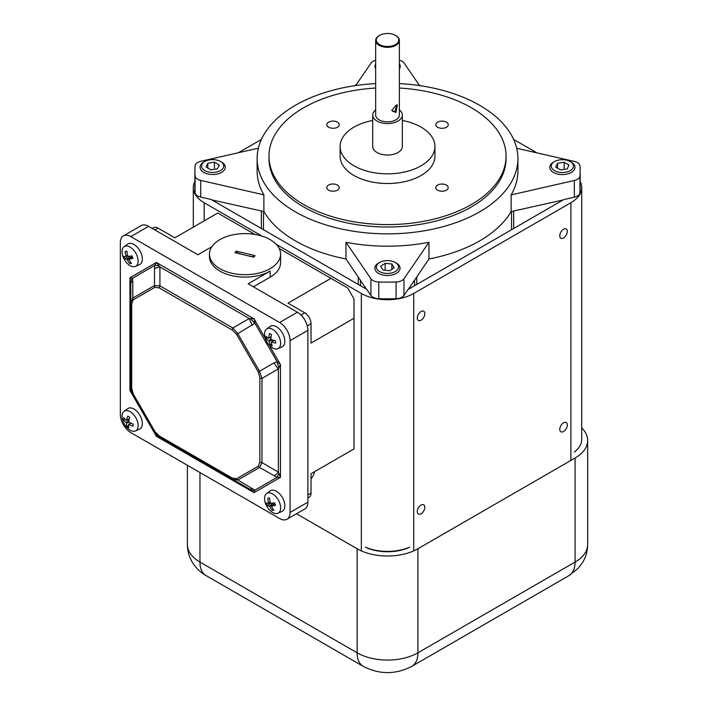 <?xml version="1.0" encoding="UTF-8"?>
<svg xmlns="http://www.w3.org/2000/svg" width="708" height="708" viewBox="0 0 708 708"><rect width="100%" height="100%" fill="white"/><g stroke="black" fill="none" stroke-linecap="round" stroke-linejoin="round"><path stroke-width="1.06" d="M395.905 105.448L397.383 104.846L395.905 112.475L391.816 110.501L395.905 105.448M391.86 110.05L392.913 111.51L395.082 111.51L396.622 105.094M421.056 320.211A5.337 3.08 120 0 0 424.534 315.502A5.337 3.08 120 0 0 423.72 311.228A5.337 3.08 120 0 0 421.056 311.493A5.337 3.08 120 0 0 417.57 316.193A5.337 3.08 120 0 0 418.384 320.476A5.337 3.08 120 0 0 421.056 320.211M421.056 513.787A5.337 3.08 120 0 0 424.534 509.087A5.337 3.08 120 0 0 423.72 504.813A5.337 3.08 120 0 0 421.056 505.078A5.337 3.08 120 0 0 417.57 509.778A5.337 3.08 120 0 0 418.384 514.052A5.337 3.08 120 0 0 421.056 513.787M563.55 237.932A5.337 3.08 120 0 0 567.037 233.233A5.337 3.08 120 0 0 566.223 228.958A5.337 3.08 120 0 0 563.55 229.224A5.337 3.08 120 0 0 560.063 233.923A5.337 3.08 120 0 0 560.886 238.198A5.337 3.08 120 0 0 563.55 237.932M563.55 431.517A5.337 3.08 120 0 0 567.037 426.818A5.337 3.08 120 0 0 566.223 422.543A5.337 3.08 120 0 0 563.55 422.809A5.337 3.08 120 0 0 560.063 427.508A5.337 3.08 120 0 0 560.886 431.783A5.337 3.08 120 0 0 563.55 431.517M337.415 185.053A6.222 3.593 0 0 0 330.636 184.266A6.222 3.593 0 0 0 326.786 187.593A6.222 3.593 0 0 0 328.609 190.133A6.222 3.593 0 0 0 335.397 190.912A6.222 3.593 0 0 0 339.238 187.593A6.222 3.593 0 0 0 337.415 185.053M446.438 122.165A6.222 3.593 0 0 0 439.65 121.387A6.222 3.593 0 0 0 435.809 124.705A6.222 3.593 0 0 0 437.632 127.245A6.222 3.593 0 0 0 444.412 128.024A6.222 3.593 0 0 0 448.252 124.705A6.222 3.593 0 0 0 446.438 122.165M337.468 122.139A6.222 3.593 0 0 0 330.68 121.36A6.222 3.593 0 0 0 326.839 124.679A6.222 3.593 0 0 0 328.662 127.219A6.222 3.593 0 0 0 335.442 127.998A6.222 3.593 0 0 0 339.282 124.679A6.222 3.593 0 0 0 337.468 122.139M446.385 185.08A6.222 3.593 0 0 0 439.606 184.301A6.222 3.593 0 0 0 435.756 187.62A6.222 3.593 0 0 0 437.579 190.16A6.222 3.593 0 0 0 444.367 190.939A6.222 3.593 0 0 0 448.208 187.62A6.222 3.593 0 0 0 446.385 185.08M375.665 83.597A130.396 75.287 0 0 0 257.128 158.565A130.396 75.287 0 0 0 295.271 211.781A130.396 75.287 0 0 0 437.394 228.126A130.396 75.287 0 0 0 517.92 158.565L517.92 170.911A130.396 75.287 180 0 1 511.123 194.895L574.338 180.496A8.894 5.133 0 0 0 579.958 175.956A192.638 111.218 180 0 0 580.162 170.911A192.638 111.218 180 0 0 579.967 165.964A8.894 5.133 0 0 0 577.374 162.566A8.894 5.133 0 0 0 574.356 161.424L516.69 148.246M419.525 85.588L404.126 63.047A8.894 5.133 0 0 0 402.144 61.304A8.894 5.133 0 0 0 399.374 60.224M517.92 158.565A130.396 75.287 0 0 0 479.767 105.359A130.396 75.287 0 0 0 399.374 83.597M200.691 180.398L200.691 197.089A8.894 5.133 180 0 1 195.081 192.549L195.081 175.849A8.894 5.133 0 0 0 200.691 180.398L263.88 194.833L263.88 211.524A130.396 75.287 0 0 0 295.271 240.817A130.396 75.287 0 0 0 345.973 258.969L366.452 289.165M403.958 278.775L403.958 295.475A8.894 5.133 180 0 1 396.082 298.714L396.082 282.014A8.894 5.133 0 0 0 403.958 278.775L428.959 242.295A130.396 75.287 180 0 1 345.973 242.269L345.973 258.969M428.959 242.295L428.959 258.986A130.396 75.287 0 0 0 511.123 211.595L563.019 200.01M511.123 194.895L511.123 211.595M372.709 120.466A47.418 27.373 0 0 0 340.106 146.468L340.106 156.149A47.418 27.373 0 0 0 353.982 175.496A47.418 27.373 0 0 0 405.657 181.443A47.418 27.373 0 0 0 434.942 156.149L434.942 146.468A47.418 27.373 0 0 0 421.065 127.121A47.418 27.373 0 0 0 402.339 120.466M340.106 146.468A47.418 27.373 0 0 0 353.982 165.814A47.418 27.373 0 0 0 405.657 171.761A47.418 27.373 0 0 0 434.942 146.468M375.665 88.049A118.546 68.437 0 0 0 268.978 156.149L268.978 158.565A118.546 68.437 0 0 0 303.661 206.94A118.546 68.437 0 0 0 432.862 221.808A118.546 68.437 0 0 0 506.07 158.565L506.07 156.149A118.546 68.437 0 0 0 471.386 107.775A118.546 68.437 0 0 0 399.374 88.049M268.978 156.149A118.546 68.437 0 0 0 303.661 204.523A118.546 68.437 0 0 0 432.862 219.383A118.546 68.437 0 0 0 506.07 156.149M375.665 109.882A14.815 8.558 0 0 0 372.709 115.015L372.709 146.468A14.815 8.558 0 0 0 381.851 154.371A14.815 8.558 0 0 0 398.002 152.521A14.815 8.558 0 0 0 402.339 146.468L402.339 115.015A14.815 8.558 0 0 0 399.374 109.882M372.709 115.015A14.815 8.558 0 0 0 381.851 122.918A14.815 8.558 0 0 0 398.002 121.059A14.815 8.558 0 0 0 402.339 115.015M379.143 35.639L379.559 35.4A11.266 6.505 0 0 0 379.559 44.595A11.266 6.505 0 0 0 395.489 44.595A11.266 6.505 0 0 0 395.489 35.4A11.266 6.505 0 0 0 379.559 35.4L379.143 35.639A11.85 6.841 180 0 0 375.665 40.48A11.85 6.841 180 0 0 382.984 46.808A11.85 6.841 180 0 0 395.905 45.321A11.85 6.841 180 0 0 399.374 40.48A11.85 6.841 180 0 0 395.905 35.639A11.85 6.841 180 0 0 395.692 35.524M375.665 40.48L375.665 115.015A11.85 6.841 0 0 0 382.984 121.334A11.85 6.841 0 0 0 395.905 119.847A11.85 6.841 0 0 0 399.374 115.015L399.374 40.48M231.428 273.12A35.559 20.532 0 0 0 280.589 254.145A35.559 20.532 0 0 0 258.624 235.171A35.559 20.532 0 0 0 209.462 254.145A35.559 20.532 0 0 0 231.428 273.12M209.462 254.145L209.462 256.57A35.559 20.532 0 0 0 231.428 275.536A35.559 20.532 0 0 0 270.173 271.084L248.163 283.793L297.413 312.219A14.815 8.558 60 0 1 307.892 330.37L307.892 502.176A14.815 8.558 60 0 1 304.821 508.955L287.006 519.238A14.815 8.558 -120 0 0 290.076 512.459L307.892 502.176M200.691 197.089L211.081 199.461L366.726 289.324L370.921 295.466L370.921 278.766A8.894 5.133 0 0 0 378.789 282.014L378.789 298.705A8.894 5.133 180 0 1 370.921 295.466M356.283 84.659L354.372 85.757M261.411 139.432L238.339 152.751M194.886 181.425A37.046 21.39 0 0 0 193.311 187.602A37.046 21.39 0 0 0 204.161 202.727L261.942 236.083M276.306 244.384L361.328 293.466A37.046 21.39 0 0 0 413.72 293.466L570.887 202.727A37.046 21.39 0 0 0 581.737 187.602A37.046 21.39 0 0 0 580.162 181.425M536.921 152.866L513.636 139.432M420.676 85.757L418.977 84.774M580.162 170.911L580.162 187.602A192.638 111.218 180 0 1 579.958 192.647A8.894 5.133 180 0 1 574.338 197.187L574.338 180.496M403.958 295.475L408.065 289.475L563.71 199.612L574.338 197.187M396.082 298.714A192.638 111.218 180 0 1 378.789 298.705M195.081 192.549A192.638 111.218 180 0 1 194.886 187.602L194.886 170.911A192.638 111.218 180 0 1 195.089 165.867A8.894 5.133 0 0 1 200.709 161.327L258.367 148.184M300.98 315.007L304.75 312.83L287.979 303.148L330.946 278.341L347.708 288.023L353.991 298.918L353.991 448.943L347.708 452.571M365.399 547.16A37.046 21.39 0 0 0 409.64 547.16L406.534 548.567A35.559 20.532 180 0 1 368.514 548.567L365.399 547.16M574.409 452.031A37.046 21.39 0 0 0 581.737 439.261L581.737 187.602M311.033 478.723A29.639 17.107 0 0 0 314.414 471.794M330.946 278.341L279.2 248.473M254.853 234.419L217.781 213.011L174.823 237.817L158.052 228.135L154.91 229.95M253.402 286.811L270.173 277.138A35.559 20.532 0 0 0 280.589 262.615L280.589 254.145M148.627 226.321L130.812 236.605A14.815 8.558 -120 0 0 123.404 235.87L141.219 225.587A14.815 8.558 60 0 1 148.627 226.321L197.868 254.756L211.922 246.641M353.991 448.943L311.033 473.74L311.033 493.104A8.894 5.133 60 0 1 309.192 497.175L307.892 497.919M304.75 312.83A8.894 5.133 60 0 1 311.033 323.715L311.033 343.07L353.991 318.273M152.309 228.445L153.609 227.693A8.894 5.133 60 0 1 158.052 228.135M252.402 325.255A14.815 4.938 -120 0 1 249.269 318.511L254.013 318.83L254.898 323.229L237.826 333.672L232.861 327.981A2.965 1.708 -60 0 0 232.251 330.043L236.587 334.388L258.287 371.966L259.871 377.895A2.965 1.708 180 0 0 261.969 378.391L261.969 462.625L278.377 472.094L280.465 477.36L277.102 477.325A14.815 0.805 -69.2 0 0 278.872 473.413M132.794 281.262A14.815 4.938 180 0 0 130.812 283.731L129.945 277.757L132.546 278.226L132.794 281.262L132.794 298.086L130.812 302.67L130.812 283.731L130.812 386.904L130.812 302.67A2.965 1.708 180 0 0 131.679 303.882L133.272 299.785L154.964 287.262L159.3 287.935A2.965 1.708 120 0 1 159.919 285.864L232.861 327.981L249.269 318.511L159.919 266.925L159.919 285.864L154.494 285.554L154.494 268.73A14.815 4.938 0 0 1 159.919 266.925L156.406 262.473L254.013 318.83L265.305 338.397M154.964 431.615L154.494 431.889L132.794 394.312L154.494 431.889L159.919 437.314L156.406 436.287L154.494 431.889A14.815 14.815 -0 0 0 159.919 437.314L232.861 479.422A2.965 1.708 -60 0 1 232.251 478.068L236.587 478.741A2.965 2.416 60 0 0 237.826 479.997L254.898 490.148L277.102 477.325L259.526 467.475L237.826 479.997L232.861 479.422L159.919 437.314A2.965 1.708 120 0 1 159.3 435.951L154.964 431.615L133.272 394.037L131.679 388.108A2.965 1.708 0 0 1 130.812 386.904L129.945 390.453L129.945 277.757L156.406 262.473L154.751 265.411A14.815 0.805 9.2 0 1 159.026 265.827M258.287 466.218A2.965 2.416 -120 0 0 259.526 467.475L261.969 462.625A2.965 1.708 0 0 1 259.871 462.12L258.287 466.218L236.587 478.741M287.006 519.238A14.815 8.558 -120 0 1 279.598 518.513L130.812 432.606A14.815 8.558 -120 0 1 120.333 414.463L120.333 242.658A14.815 8.558 -120 0 1 123.404 235.87M307.892 330.37L290.076 340.654L290.076 512.459M290.076 340.654A14.815 8.558 -120 0 0 279.598 322.503L297.413 312.219M130.812 236.605L279.598 322.503M250.614 489.724A14.815 8.558 131.3 0 0 254.898 490.148L254.013 492.635L249.269 488.901L159.919 437.314L249.269 488.901A14.815 4.938 120 0 0 252.402 488.414M133.272 394.037L132.794 394.312L129.945 390.453L156.406 436.287L254.013 492.635L280.465 477.36L280.465 364.655L278.377 368.921L261.969 378.391L259.526 371.249L274.093 362.832A14.815 4.938 60 0 0 278.377 368.921L278.377 472.094A14.815 4.938 -60 0 1 274.093 475.891M130.768 387.904A14.815 14.036 -30 0 0 132.546 393.869L154.751 432.331A14.815 14.036 -30 0 0 159.026 436.845M274.093 362.832L277.102 361.691L280.465 364.655L269.164 345.079M250.614 318.706A14.815 4.682 -139.7 0 0 254.898 323.229L277.102 361.691A14.815 4.682 79.7 0 0 278.872 367.656M154.494 268.73L154.751 265.411L132.546 278.226A14.815 8.558 168.7 0 0 130.768 282.147M132.794 394.312L130.812 386.904A14.815 14.815 180 0 0 132.794 394.312M255.039 255.615L236.136 251.101L235.003 252.676L253.906 257.199L255.039 255.615M236.136 251.101L235.746 252.853M236.136 252.314A59.268 44.719 -144.4 0 0 242.357 254.438M248.818 255.977A59.268 44.719 -144.4 0 0 254.225 256.747M345.973 242.269L370.921 278.766M396.082 282.014A192.638 111.218 180 0 1 378.789 282.014M263.88 194.833A130.396 75.287 180 0 1 257.128 170.911L257.128 158.565M195.081 175.849A192.638 111.218 180 0 1 194.886 170.911M211.772 199.868L263.88 211.524M375.665 60.26A8.894 5.133 0 0 0 371.089 63.039L355.655 85.562M408.339 289.315L428.959 258.986M554.514 170.655A11.116 6.416 0 0 0 570.232 170.655A11.116 6.416 0 0 0 570.232 161.574L571.285 162.185A12.594 7.275 180 0 1 574.976 167.327A12.594 7.275 180 0 1 567.197 174.044A12.594 7.275 180 0 1 553.47 172.469A12.594 7.275 180 0 1 549.78 167.327A12.594 7.275 180 0 1 553.47 162.185L554.514 161.574A11.116 6.416 0 0 0 554.514 170.655M571.285 162.185L570.232 161.574A11.116 6.416 0 0 0 554.514 161.574M568.984 165.088L564.143 162.3L557.532 163.318L555.762 167.141L560.603 169.929L567.214 168.911L568.984 165.088M557.532 168.159L557.532 163.318M564.143 168.345L564.143 162.3M296.51 513.751L357.133 548.753A42.976 24.807 0 0 0 417.906 548.753L575.082 458.014A42.976 24.807 0 0 0 587.667 440.473A42.976 24.807 0 0 0 581.737 427.897M376.966 269.155A11.116 6.416 0 0 0 391.143 273.067A11.116 6.416 0 0 0 397.923 264.881A11.116 6.416 0 0 0 395.303 262.482A11.116 6.416 0 0 0 379.585 262.482A11.116 6.416 0 0 0 376.966 269.155M395.303 262.482L396.347 263.084A12.594 7.275 180 0 1 399.321 265.81A12.594 7.275 180 0 1 400.038 268.226A12.594 7.275 180 0 1 389.568 275.394A12.594 7.275 180 0 1 375.567 270.651A12.594 7.275 180 0 1 374.851 268.226A12.594 7.275 180 0 1 378.532 263.084L379.585 262.482M394.17 267.739L391.887 264.013L385.161 263.296L380.718 266.296L382.993 270.022L389.727 270.748L394.17 267.739M385.161 269.341L385.161 263.296M391.887 269.279L391.887 264.013M204.816 170.557A11.116 6.416 0 0 0 220.524 170.557A11.116 6.416 0 0 0 220.524 161.486L221.577 162.088A12.594 7.275 180 0 1 225.268 167.23A12.594 7.275 180 0 1 217.489 173.947A12.594 7.275 180 0 1 203.762 172.371A12.594 7.275 180 0 1 200.072 167.23A12.594 7.275 180 0 1 203.762 162.088L204.816 161.486A11.116 6.416 0 0 0 204.816 170.557M221.577 162.088L220.524 161.486A11.116 6.416 0 0 0 204.816 161.486M219.285 164.999L214.444 162.203L207.833 163.229L206.063 167.044L210.895 169.84L217.506 168.814L219.285 164.999M207.833 168.07L207.833 163.229M214.444 168.256L214.444 162.203M122.077 415.463A11.372 6.567 -120 0 0 123.13 421.561A11.372 6.567 -120 0 0 126.059 426.632A11.372 6.567 -120 0 0 135.414 430.96A11.372 6.567 -120 0 0 138.104 426.384A11.372 6.567 -120 0 0 133.272 414.233A11.372 6.567 -120 0 0 124.059 411.295A11.372 6.567 -120 0 0 122.077 415.463M132.989 426.216A18.576 8.744 -59.9 0 1 133.042 425.172A18.576 8.744 -59.9 0 1 133.157 424.083A19.266 11.062 8.8 0 1 129.113 422.216L128.741 421.49A19.266 9.071 120.1 0 1 129.741 417.384A18.576 10.664 -171.2 0 1 127.812 416.065A19.266 11.009 128.8 0 0 126.67 420.083L126.228 420.26A19.266 11.062 -171.2 0 1 123.714 417.649A18.576 10.611 -51.2 0 0 123.59 418.729A18.576 10.611 -51.2 0 0 123.537 419.782A19.266 13.001 -179.9 0 0 126.042 422.534L126.413 423.26A19.266 11.009 -51.2 0 0 126.953 426.481A18.576 12.532 -179.9 0 0 128.891 427.8A19.266 9.071 -59.9 0 1 128.484 424.667L128.927 424.499A19.266 13.001 0.1 0 0 132.989 426.216M130.927 423.154L128.484 424.667M135.414 430.96L139.503 429.154A11.85 6.841 -120 0 0 142.308 424.384A11.85 6.841 -120 0 0 137.272 411.72A11.85 6.841 -120 0 0 127.67 408.658L124.059 411.295M126.228 420.26L129.316 418.826M124.882 419.021L123.537 419.782M128.52 425.605L126.953 426.481M268.898 492.812A11.372 6.567 -120 0 0 266.562 493.565A11.372 6.567 -120 0 0 265.633 503.839A11.372 6.567 -120 0 0 268.553 508.91A11.372 6.567 -120 0 0 276.279 513.583A11.372 6.567 -120 0 0 277.917 513.238A11.372 6.567 -120 0 0 279.226 501.786A11.372 6.567 -120 0 0 268.898 492.812M274.261 504.149L269.819 506.53A19.266 15.895 92.4 0 0 272.164 510.344A18.576 5.531 -23.8 0 0 272.987 510.353A18.576 5.531 -23.8 0 0 273.89 510.309A19.266 13.956 86.1 0 1 271.66 506.494L271.837 505.963L271.66 506.494M269.819 506.53L269.27 506.008A19.266 5.735 -23.8 0 1 267.084 505.53A18.576 15.328 -87.6 0 1 266.19 503.025A19.266 3.797 -15.5 0 0 268.314 503.335L268.491 502.795A19.266 15.895 -87.6 0 1 267.81 498.096A18.576 3.655 -15.5 0 0 268.642 498.096A18.576 3.655 -15.5 0 0 269.536 498.069A19.266 13.956 -93.9 0 0 270.332 502.769L270.89 503.282A19.266 3.797 164.5 0 0 274.615 502.875A18.576 13.461 -93.9 0 0 275.509 505.379A19.266 5.735 156.2 0 1 271.837 505.963L274.899 503.76M268.314 503.335L270.129 501.919M277.917 513.238L282.005 511.424A11.85 6.841 -120 0 0 283.377 499.494A11.85 6.841 -120 0 0 272.615 490.148A11.85 6.841 -120 0 0 270.173 490.927L266.562 493.565M273.35 509.548L272.164 510.344M273.253 503.061L273.376 503.052A1.106 0.637 60 0 1 274.43 504.025M270.606 503.184L267.084 505.53M271.907 328.999A11.372 6.567 -120 0 0 266.562 329.025A11.372 6.567 -120 0 0 265.633 339.291A11.372 6.567 -120 0 0 268.553 344.362A11.372 6.567 -120 0 0 273.279 348.301A11.372 6.567 -120 0 0 277.917 348.69A11.372 6.567 -120 0 0 279.987 339.265A11.372 6.567 -120 0 0 271.907 328.999M272.217 339.84L269.164 341.344A19.266 12.948 120.1 0 0 270.288 344.885A18.576 10.664 -8.5 0 0 271.217 345.371A18.576 10.664 -8.5 0 0 272.217 345.805A19.266 11.009 111.5 0 1 271.235 342.336L271.606 342.035L271.235 342.336M269.164 341.344L268.721 340.654A19.266 11.062 -8.5 0 1 266.208 338.557A18.576 12.487 -59.9 0 1 266.04 336.229A19.266 9.124 0.1 0 0 268.544 338.167L268.916 337.875A19.266 12.948 -59.9 0 1 269.483 333.503A18.576 8.797 0.1 0 0 270.412 333.981A18.576 8.797 0.1 0 0 271.412 334.433A19.266 11.009 -68.5 0 0 270.987 338.866L271.43 339.548A19.266 9.124 -179.9 0 0 275.492 340.752A18.576 10.62 -68.5 0 0 275.66 343.079A19.266 11.062 171.5 0 1 271.606 342.035L274.005 340.389M268.544 338.167L271.093 336.804M277.917 348.69L282.005 346.876A11.85 6.841 -120 0 0 284.165 337.061A11.85 6.841 -120 0 0 275.739 326.361A11.85 6.841 -120 0 0 270.173 326.388L266.562 329.025M271.615 344.097L270.288 344.885M267.739 337.654L266.208 338.557M126.183 246.003A11.372 6.567 -120 0 0 124.059 246.747A11.372 6.567 -120 0 0 123.13 257.022A11.372 6.567 -120 0 0 126.059 262.093A11.372 6.567 -120 0 0 133.998 266.757A11.372 6.567 -120 0 0 135.414 266.42A11.372 6.567 -120 0 0 136.662 254.809A11.372 6.567 -120 0 0 126.183 246.003M131.246 257.659L127.369 259.756A19.266 16.036 89.6 0 0 129.803 263.553A18.576 5.08 -24.8 0 0 130.617 263.526A18.576 5.08 -24.8 0 0 131.502 263.447A19.266 14.098 83.7 0 1 129.183 259.641L129.343 259.084L129.183 259.641M127.369 259.756L126.821 259.252A19.266 5.275 -24.8 0 1 124.679 258.907A18.576 15.461 -90.4 0 1 123.732 256.402A19.266 3.336 -16.6 0 0 125.812 256.57L125.971 256.022A19.266 16.036 -90.4 0 1 125.201 251.322A18.576 3.213 -16.6 0 0 126.006 251.287A18.576 3.213 -16.6 0 0 126.891 251.216A19.266 14.098 -96.3 0 0 127.785 255.907L128.334 256.411A19.266 3.336 163.4 0 0 132.024 255.871A18.576 13.594 -96.3 0 0 132.962 258.367A19.266 5.275 155.2 0 1 129.343 259.084L132.378 256.907M125.812 256.57L127.582 255.154M135.414 266.42L139.503 264.606A11.85 6.841 -120 0 0 140.803 252.508A11.85 6.841 -120 0 0 129.883 243.34A11.85 6.841 -120 0 0 127.67 244.11L124.059 246.747M130.998 262.756L129.803 263.553M128.29 256.411L130.918 256.296A1.106 0.637 60 0 1 131.936 257.154M128.307 256.464L124.679 258.907M399.374 63.747A12.594 7.275 180 0 1 400.197 66.331A12.594 7.275 180 0 1 399.374 68.915M375.665 68.649A12.594 7.275 180 0 1 375.01 66.331A12.594 7.275 180 0 1 375.665 64.003M360.461 280.403L360.461 285.713M263.491 211.674L263.491 229.719M513.672 211.249L513.672 228.498M414.587 280.2L414.587 285.713M261.367 211.196L261.367 228.498M361.328 293.466L361.328 550.877M204.161 202.727L204.161 220.878M413.72 293.466L413.72 550.877M570.887 202.727L570.887 460.439M358.283 277.209L358.283 284.448M511.557 211.736L511.557 229.719M416.764 277.014L416.764 284.448M307.892 494.919L311.033 493.104M311.033 323.715L307.263 325.892M270.173 271.084L270.173 277.138M232.251 330.043L159.3 287.935M131.679 303.882L131.679 388.108M159.3 435.951L232.251 478.068M259.871 462.12L259.871 377.895M132.546 393.869L154.751 432.331M133.272 299.785A2.965 2.416 60 0 1 132.794 298.086L154.494 285.554A2.965 2.416 -120 0 0 154.964 287.262M236.587 334.388L237.826 333.672L259.526 371.249L258.287 371.966M579.958 175.956L579.958 192.647M199.966 472.537L199.966 562.063A29.639 17.107 120 0 0 206.108 575.631C200.506 572.427 195.983 568.09 192.541 562.621C189.151 557.072 187.425 551.045 187.381 544.523A42.976 24.807 0 0 0 199.966 562.063L357.133 652.811L357.133 548.753M206.108 575.631L363.275 666.378A29.639 17.107 120 0 1 357.133 652.811A42.976 24.807 0 0 0 417.906 652.811L417.906 548.753M363.275 666.378C379.444 674.68 395.604 674.68 411.773 666.378A29.639 17.107 60 0 0 417.906 652.811L575.082 562.063L575.082 458.014M587.667 544.523C587.622 551.001 585.914 557.001 582.569 562.524L578.126 568.365L568.94 575.631A29.639 17.107 -120 0 0 575.082 562.063A42.976 24.807 0 0 0 587.667 544.523L587.667 440.473M128.891 420.632L126.042 422.534M128.927 422.065L126.413 423.26M273.376 503.052L269.27 506.008M270.261 502.468L268.447 503.273M271.022 339.079L268.721 340.654M130.918 256.296L126.821 259.252M193.311 187.602L193.311 227.144M187.381 544.523L187.381 465.271M411.773 666.378L568.94 575.631M123.13 421.561A19.266 19.266 0 0 0 126.059 426.632M126.52 420.322L129.237 419.118M128.564 424.473L130.582 422.995M265.633 503.839A19.266 19.266 0 0 0 268.553 508.91M271.704 506.008L274.881 503.698M268.394 503.317L270.261 502.494M265.633 339.291A19.266 19.266 0 0 0 268.553 344.362M271.314 342.053L273.704 340.309M268.766 338.194L271.058 337.176M123.13 257.022A19.266 19.266 0 0 0 126.059 262.093M129.228 259.137L132.352 256.854"/></g></svg>
